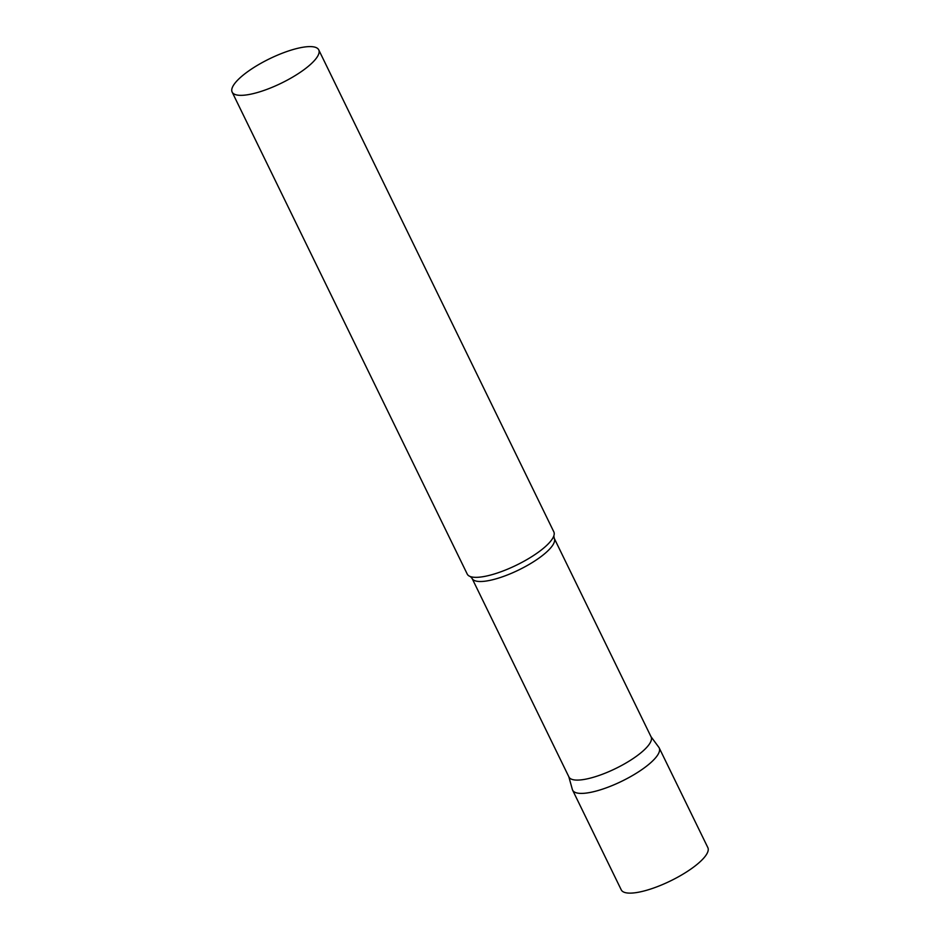 <?xml version="1.0" encoding="UTF-8"?>
<svg xmlns="http://www.w3.org/2000/svg" width="940" height="940" viewBox="0 0 940 940"><rect width="100%" height="100%" fill="white"/><g stroke="black" fill="none" stroke-linecap="round" stroke-linejoin="round"><path stroke-width="1.41" d="M607.992 787.203A48.175 13.548 154 0 1 572.613 790.152L621.258 889.875A48.175 13.548 154 0 0 656.637 886.925A48.175 13.548 154 0 0 707.855 847.633L659.21 747.911A48.175 13.548 154 0 1 607.992 787.203M554.259 538.35A45.708 12.854 -26 0 1 553.954 542.979A45.708 12.854 -26 0 1 512.23 572.965A45.708 12.854 -26 0 1 472.091 578.429L568.947 777.004A45.708 12.854 -26 0 0 609.073 771.552A45.708 12.854 -26 0 0 650.809 741.554A45.708 12.854 -26 0 0 651.115 736.925L554.259 538.35L553.836 535.894M568.806 776.698L572.366 789.494A48.175 13.548 -26 0 0 613.785 784.888A48.175 13.548 -26 0 0 658.893 752.787A48.175 13.548 -26 0 0 658.846 747.312L650.962 736.631M232.145 92.085L467.239 574.082A48.175 13.548 -26 0 0 470.47 576.596A48.175 13.548 -26 0 0 515.531 565.598A48.175 13.548 -26 0 0 553.507 536.716A48.175 13.548 -26 0 0 553.813 535.953A48.175 13.548 -26 0 0 553.824 531.852L318.742 49.855A48.175 13.548 -26 0 0 276.454 55.601A48.175 13.548 -26 0 0 232.462 87.209A48.175 13.548 -26 0 0 232.145 92.085A48.175 13.548 -26 0 0 274.445 86.339A48.175 13.548 -26 0 0 318.425 54.72A48.175 13.548 -26 0 0 318.742 49.855M472.091 578.429L470.423 576.572"/></g></svg>

